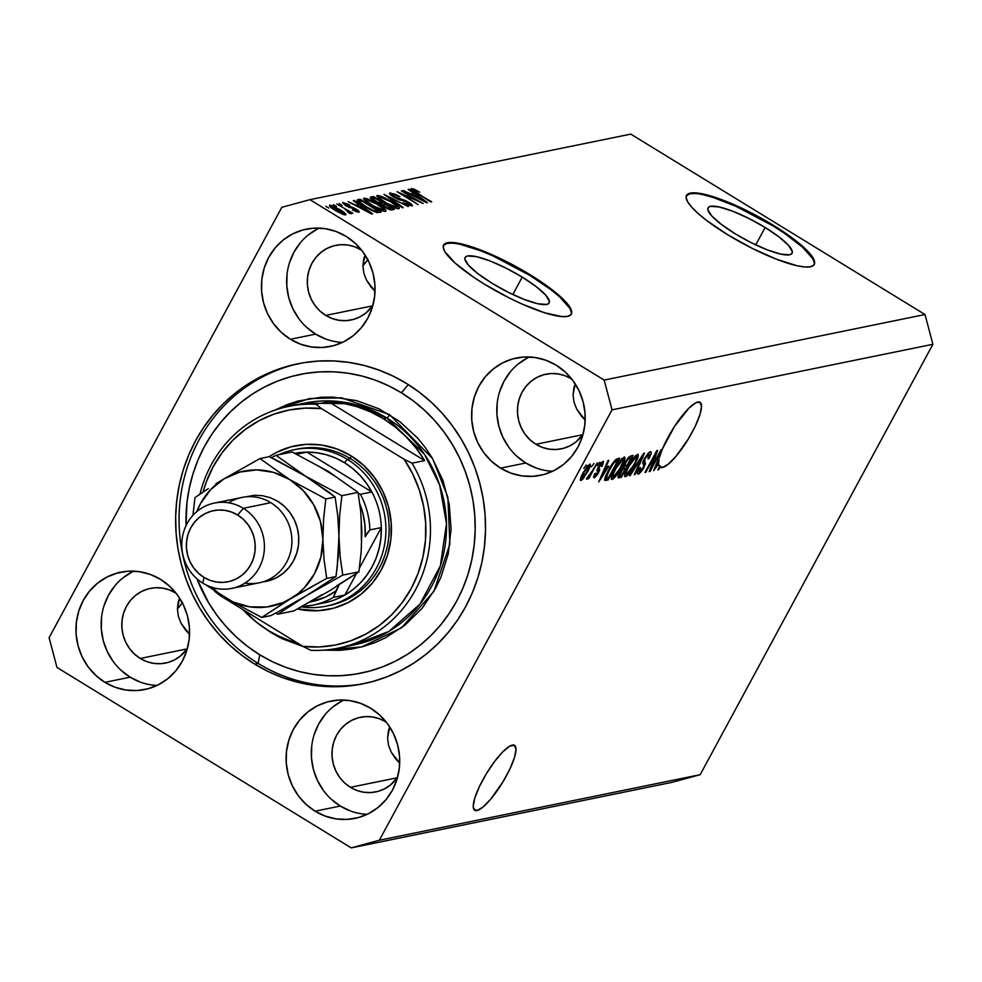 <?xml version="1.0" encoding="UTF-8"?>
<svg xmlns="http://www.w3.org/2000/svg" width="982" height="982" viewBox="0 0 982 982"><rect width="100%" height="100%" fill="white"/><g stroke="black" fill="none" stroke-linecap="round" stroke-linejoin="round"><path stroke-width="1.47" d="M765.138 227.48L755.735 244.874L765.138 227.48L779.107 236.993L788.656 245.512L792.327 251.773L791.75 253.724L789.565 254.792L780.788 254.129L767.323 249.87L751.242 242.689L734.978 233.642A47.762 10.201 -151.6 0 1 708.047 207.853A47.762 10.201 -151.6 0 1 765.138 227.48A47.762 10.201 -151.6 0 1 792.069 253.282A47.762 10.201 -151.6 0 1 734.978 233.642L720.997 224.142L711.447 215.61L707.777 209.362L708.366 207.398L710.538 206.343L719.315 207.006L732.781 211.253L748.861 218.446L765.138 227.48M522.215 277.12L512.813 294.502L522.215 277.12L536.184 286.621L545.734 295.152L549.404 301.4L548.828 303.352L546.643 304.42L537.866 303.757L524.4 299.51L508.32 292.317L492.056 283.282A47.762 10.201 -151.6 0 1 465.124 257.48A47.762 10.201 -151.6 0 1 522.215 277.12A47.762 10.201 -151.6 0 1 549.147 302.91A47.762 10.201 -151.6 0 1 492.056 283.282L478.074 273.769L468.524 265.238L464.854 258.99L465.443 257.038L467.616 255.971L476.393 256.633L489.858 260.881L505.939 268.074L522.215 277.12M571.131 314.4A72.582 15.503 28.4 0 0 530.047 275.512L530.39 274.886A72.582 15.503 -151.6 0 1 571.315 314.093A72.582 15.503 -151.6 0 1 484.556 284.252L473.275 276.985L455.059 263.004L444.809 251.564L443.226 247.341L444.11 244.371L447.424 242.75L453.046 242.542L470.268 246.359L481.217 250.226L518.226 267.791L530.39 274.886L551.614 289.334L566.135 302.296L570.125 307.587L571.708 311.797L570.837 314.768L567.51 316.388L561.888 316.597L544.666 312.792L521.773 303.917L509.277 297.988L484.556 284.252A72.582 15.503 -151.6 0 1 443.618 245.046A72.582 15.503 -151.6 0 1 530.39 274.886L530.047 275.512A72.582 15.503 28.4 0 0 443.471 245.377L447.08 243.376L452.714 243.168M814.053 264.772A72.582 15.503 28.4 0 0 772.969 225.885L773.313 225.259A72.582 15.503 -151.6 0 1 814.238 264.465A72.582 15.503 -151.6 0 1 727.478 234.624L706.242 220.177L697.981 213.376L691.721 207.214L687.731 201.924L686.148 197.713L687.032 194.743L690.346 193.123L695.968 192.914L703.689 194.129L724.139 200.598L761.148 218.164L773.313 225.259L794.536 239.706L809.058 252.669L813.047 257.959L814.63 262.169L813.759 265.14L810.432 266.76L804.81 266.969L797.102 265.754L776.639 259.285L752.2 248.36L727.478 234.624A72.582 15.503 -151.6 0 1 686.541 195.418A72.582 15.503 -151.6 0 1 773.313 225.259L772.969 225.885A72.582 15.503 28.4 0 0 686.393 195.737L690.002 193.749L695.637 193.54M368.054 259.457L362.898 265.864A38.102 9.194 121.5 0 0 367.82 259.751M182.554 602.518L177.411 608.914A38.102 9.194 121.5 0 0 182.333 602.813M512.334 745.08A38.102 9.194 -58.5 0 1 514.543 745.35A38.102 9.194 -58.5 0 1 504.625 779.008A38.102 9.194 -58.5 0 1 476.921 810.58L473.471 808.456L476.921 810.58L474.92 810.42L473.668 809.021L473.226 806.418L474.785 798.071L479.376 786.631L486.286 773.853L494.462 761.676L502.661 751.966L509.646 746.197L514.347 745.228L516.041 749.241L514.47 757.588L509.879 769.029L502.98 781.807L490.619 799.25L482.874 807.143L476.921 810.58A38.102 9.194 -58.5 0 1 474.711 810.31A38.102 9.194 -58.5 0 1 484.629 776.652A38.102 9.194 -58.5 0 1 512.334 745.08M697.821 402.031A38.102 9.194 -58.5 0 1 700.043 402.289A38.102 9.194 -58.5 0 1 690.113 435.959A38.102 9.194 -58.5 0 1 662.408 467.518L658.959 465.407L662.408 467.518A38.102 9.194 -58.5 0 1 660.027 467.137L657.817 469.85L659.548 466.659A38.102 9.194 -58.5 0 1 658.726 463.848L653.619 470.709L662.678 448.467L674.536 426.397L688.922 408.144L696.005 402.669L699.835 402.178L701.529 406.18L699.957 414.539L695.379 425.979L688.468 438.745L676.107 456.188L668.361 464.081L662.408 467.518A38.102 9.194 -58.5 0 1 660.199 467.26A38.102 9.194 -58.5 0 1 660.027 467.137L659.474 466.794L660.027 467.137L658.652 469.678L657.817 469.85L659.548 466.659A38.102 9.194 -58.5 0 1 658.726 463.848L653.619 470.709L659.965 456.065A38.102 9.194 -58.5 0 1 677.42 422.125A38.102 9.194 -58.5 0 1 697.821 402.031M319.175 228.094A59.877 56.686 -101.5 0 0 286.67 279.281A59.877 56.686 -101.5 0 0 315.627 334.125L290.414 339.269A59.877 56.686 78.5 0 1 262.059 277.636A59.877 56.686 78.5 0 1 306.261 229.15A59.877 56.686 78.5 0 1 346.069 236.355L355.202 243.266L362.91 251.895L368.901 261.899L372.951 272.91L374.891 284.485L374.658 296.183L372.264 307.562L367.784 318.193L361.401 327.644L353.36 335.574L343.97 341.662L333.598 345.676L322.636 347.468L311.49 346.977L300.615 344.203L290.414 339.269L281.294 332.358L273.585 323.729L267.583 313.724L263.544 302.714L261.593 291.138L261.826 279.44L264.232 268.061L268.7 257.431L275.083 247.98L283.123 240.05L292.513 233.962L302.886 229.948L313.859 228.155L324.993 228.646L335.869 231.421L346.069 236.355A59.877 56.686 78.5 0 1 374.424 297.988A59.877 56.686 78.5 0 1 330.234 346.474A59.877 56.686 78.5 0 1 290.414 339.269L315.627 334.125A59.877 56.686 -101.5 0 0 342.522 342.374M133.687 571.156A59.877 56.686 -101.5 0 0 101.183 622.33A59.877 56.686 -101.5 0 0 130.14 677.175L104.927 682.33A59.877 56.686 78.5 0 1 76.571 620.698A59.877 56.686 78.5 0 1 120.761 572.199A59.877 56.686 78.5 0 1 160.582 579.405L169.702 586.328L177.423 594.957L183.413 604.961L187.452 615.96L189.403 627.535L189.17 639.245L186.764 650.624L182.296 661.242L175.913 670.706L167.873 678.623L158.483 684.712L148.11 688.738L137.136 690.53L126.003 690.039L115.127 687.265L104.927 682.33L95.806 675.407L88.085 666.79L82.095 656.774L78.057 645.775L76.105 634.2L76.338 622.502L78.744 611.111L83.212 600.493L89.595 591.041L97.635 583.112L107.026 577.023L117.398 572.997L128.372 571.205L139.505 571.708L150.381 574.47L160.582 579.405A59.877 56.686 78.5 0 1 188.937 641.037A59.877 56.686 78.5 0 1 144.735 689.536A59.877 56.686 78.5 0 1 104.927 682.33L130.14 677.175A59.877 56.686 -101.5 0 0 157.034 685.436M343.847 700.031A59.877 56.686 -101.5 0 0 311.343 751.205A59.877 56.686 -101.5 0 0 340.3 806.05L315.087 811.193A59.877 56.686 78.5 0 1 286.732 749.561A59.877 56.686 78.5 0 1 330.934 701.074A59.877 56.686 78.5 0 1 370.742 708.28L379.862 715.191L387.583 723.82L393.573 733.824L397.612 744.835L399.564 756.41L399.33 768.108L396.924 779.487L392.456 790.117L386.073 799.569L378.033 807.499L368.643 813.587L358.27 817.601L347.297 819.405L336.163 818.902L325.288 816.128L315.087 811.193L305.967 804.283L298.258 795.653L292.255 785.649L288.217 774.651L286.265 763.075L286.499 751.365L288.904 739.986L293.373 729.356L299.755 719.904L307.796 711.987L317.186 705.886L327.558 701.872L338.532 700.08L349.666 700.571L360.541 703.345L370.742 708.28A59.877 56.686 78.5 0 1 399.097 769.913A59.877 56.686 78.5 0 1 354.907 818.411A59.877 56.686 78.5 0 1 315.087 811.193L340.3 806.05A59.877 56.686 -101.5 0 0 367.194 814.299M529.335 356.969A59.877 56.686 -101.5 0 0 496.831 408.144A59.877 56.686 -101.5 0 0 525.787 462.988L500.587 468.144A59.877 56.686 78.5 0 1 472.219 406.511A59.877 56.686 78.5 0 1 516.422 358.013A59.877 56.686 78.5 0 1 556.229 365.218L565.362 372.141L573.071 380.77L579.061 390.775L583.112 401.773L585.051 413.348L584.818 425.059L582.424 436.438L577.944 447.055L571.561 456.52L563.521 464.437L554.13 470.525L543.758 474.552L532.796 476.344L521.651 475.853L510.775 473.078L500.587 468.144L491.454 461.221L483.745 452.604L477.743 442.587L473.705 431.589L471.753 420.014L471.986 408.316L474.392 396.924L478.872 386.307L485.243 376.855L493.283 368.925L502.674 362.837L513.046 358.811L524.02 357.018L535.153 357.522L546.029 360.284L556.229 365.218A59.877 56.686 78.5 0 1 584.585 426.851A59.877 56.686 78.5 0 1 540.395 475.349A59.877 56.686 78.5 0 1 500.587 468.144L525.787 462.988A59.877 56.686 -101.5 0 0 552.682 471.25M254.694 664.114A163.307 154.591 78.5 0 1 177.349 496.02A163.307 154.591 78.5 0 1 297.89 363.77A163.307 154.591 78.5 0 1 406.462 383.434L419.339 392.235L431.356 402.289L442.416 413.52L452.383 425.82L461.184 439.052L468.733 453.107L474.944 467.849L479.768 483.119L483.156 498.782L485.071 514.691L485.501 530.685L484.433 546.606L481.892 562.318L477.89 577.649L472.465 592.465L465.689 606.618L457.6 619.973L448.283 632.408L437.837 643.787L426.36 654.024L413.962 662.997L400.754 670.632L386.871 676.843L372.46 681.594L357.632 684.822L342.546 686.492L327.35 686.602L312.178 685.141L297.178 682.122L282.509 677.58L268.307 671.565L254.694 664.114L241.817 655.325L229.8 645.26L218.74 634.028L208.773 621.729L199.972 608.496L192.423 594.441L186.212 579.699L181.388 564.429L178 548.766L176.085 532.858L175.655 516.863L176.723 500.943L179.264 485.231L183.266 469.899L188.691 455.083L195.479 440.93L203.569 427.575L212.873 415.14L223.319 403.762L234.796 393.524L247.194 384.551L260.402 376.928L274.285 370.705L288.708 365.955L303.524 362.739L318.61 361.057L333.819 360.946L348.978 362.419L363.978 365.427L378.647 369.969L392.849 375.983L406.462 383.434A163.307 154.591 78.5 0 1 483.807 551.528A163.307 154.591 78.5 0 1 363.266 683.779A163.307 154.591 78.5 0 1 254.694 664.114L258.131 663.415L254.694 664.114M581.148 415.803L585.186 420.1L576.753 409.175L581.148 415.803M574.016 402.117L576.753 409.175L574.016 402.117L573.058 394.899L574.016 402.117M573.905 387.792L573.058 394.899L575.194 383.852L573.905 387.792M535.902 444.281A38.102 36.076 78.5 0 1 517.858 405.05A38.102 36.076 78.5 0 1 545.992 374.191A38.102 36.076 78.5 0 1 571.315 378.782A38.102 36.076 78.5 0 1 571.769 379.064L564.834 375.64L557.911 373.884L550.816 373.565L543.844 374.707L537.24 377.26L531.262 381.139L526.156 386.184L522.093 392.199L519.245 398.962L517.71 406.204L517.563 413.655L518.803 421.02L521.381 428.017L525.186 434.388L530.096 439.875L535.902 444.281L582.743 434.707L535.902 444.281A38.102 36.076 78.5 0 0 561.238 448.86A38.102 36.076 78.5 0 0 583.05 434.265L575.968 441.925L569.99 445.791L563.386 448.357L556.401 449.498L549.319 449.179L542.395 447.424L535.902 444.281M395.66 758.865L399.699 763.161L391.266 752.237L395.66 758.865M388.528 745.178L391.266 752.237L388.528 745.178L387.571 737.948L388.528 745.178M388.406 730.853L387.571 737.948L389.707 726.913L388.406 730.853M350.414 787.331A38.102 36.076 78.5 0 1 332.37 748.112A38.102 36.076 78.5 0 1 360.492 717.253A38.102 36.076 78.5 0 1 385.828 721.844A38.102 36.076 78.5 0 1 386.282 722.126L379.334 718.701L372.423 716.934L365.329 716.627L358.356 717.768L351.752 720.322L345.774 724.2L340.656 729.245L336.605 735.26L333.757 742.011L332.223 749.266L332.076 756.705L333.315 764.07L335.893 771.079L339.698 777.449L344.608 782.936L350.414 787.331L397.256 777.769L350.414 787.331A38.102 36.076 78.5 0 0 375.75 791.922A38.102 36.076 78.5 0 0 397.563 777.327L390.468 784.974L384.502 788.853L377.898 791.406L370.914 792.56L363.831 792.241L356.908 790.473L350.414 787.331M185.5 629.99L189.538 634.286L181.105 623.361L185.5 629.99M178.368 616.303L181.105 623.361L178.368 616.303L177.411 609.086L178.368 616.303M178.245 601.978L177.411 609.086L179.546 598.038L178.245 601.978M187.402 648.464L180.307 656.111L174.342 659.978L167.738 662.543L160.753 663.685L153.671 663.366L146.748 661.61L140.254 658.468A38.102 36.076 78.5 0 1 122.21 619.249A38.102 36.076 78.5 0 1 150.332 588.39A38.102 36.076 78.5 0 1 175.668 592.968A38.102 36.076 78.5 0 1 176.122 593.251L169.174 589.826L162.263 588.071L155.168 587.752L148.196 588.893L141.592 591.459L135.614 595.325L130.496 600.37L126.433 606.385L123.585 613.149L122.063 620.391L121.915 627.842L123.155 635.207L125.733 642.203L129.538 648.574L134.448 654.061L140.254 658.468L187.096 648.893L140.254 658.468A38.102 36.076 78.5 0 0 165.59 663.046A38.102 36.076 78.5 0 0 187.402 648.451M370.987 286.94L375.026 291.237L366.593 280.312L370.987 286.94M363.856 273.241L366.593 280.312L363.856 273.241L362.898 266.024L363.856 273.241M363.745 258.929L362.898 266.024L365.034 254.989L363.745 258.929M325.742 315.406A38.102 36.076 78.5 0 1 307.697 276.188A38.102 36.076 78.5 0 1 335.819 245.328A38.102 36.076 78.5 0 1 361.155 249.919A38.102 36.076 78.5 0 1 361.609 250.201L354.674 246.777L347.751 245.009L340.656 244.69L333.684 245.844L327.08 248.397L321.102 252.276L315.983 257.309L311.932 263.336L309.085 270.087L307.55 277.329L307.403 284.78L308.643 292.145L311.22 299.154L315.026 305.512L319.936 311.012L325.742 315.406L372.583 305.844L325.742 315.406A38.102 36.076 78.5 0 0 351.077 319.997A38.102 36.076 78.5 0 0 372.89 305.402L365.807 313.049L359.829 316.928L353.225 319.481L346.241 320.623L339.158 320.316L332.235 318.549L325.742 315.406M415.361 178.123L630.775 134.117L309.931 199.665L604.163 380.083L925.007 314.535L630.775 134.117L925.007 314.535L604.163 380.083L612.056 409.838L379.359 840.224L700.191 774.675L932.9 344.289L612.056 409.838L932.9 344.289L925.007 314.535L932.9 344.289L700.191 774.675L379.359 840.224L351.225 847.883L56.993 667.465L49.1 637.711L281.809 207.325L309.931 199.665L415.361 178.123M651.692 467.137L661.082 449.756L661.917 449.584L650.109 471.421L649.225 471.606L655.252 454.887L645.837 472.293L645.002 472.465L656.811 450.628L657.707 450.443L651.692 467.137L657.707 450.443L656.811 450.628L645.002 472.465L645.837 472.293L655.252 454.887L649.225 471.606L650.109 471.421L661.917 449.584L661.082 449.756L651.692 467.137L650.992 466.708L651.692 467.137M639.712 471.532L640.411 467.604L639.417 468.058C637.293 472.182 636.95 474.183 638.361 474.073L637.502 473.545L638.361 474.073L643.922 467.616L643.357 467.272L643.922 467.616L645.002 462.056L643.222 460.963L645.002 462.056L644.683 458.005L645.235 458.336L648.869 454.273L647.752 453.586L648.869 454.273L648.034 458.987L649.016 458.533C651.422 453.917 651.852 451.646 650.329 451.708L644.364 458.582L649.176 452.26L650.796 451.695L651.176 453.34L649.016 458.533L648.034 458.987L649.483 455.39L648.869 454.273L644.99 458.803L644.315 461.172L645.505 463.627L642.854 469.457L639.442 473.545L637.932 474.085L637.539 472.686L639.417 468.058L640.411 467.604L639.159 470.648L639.712 471.532L643.431 467.137L644.069 465.075L642.719 462.804L644.364 458.582L642.78 463.541L644.057 465.578L643.112 467.739L639.712 471.532L638.128 470.771M629.352 475.656L643.676 453.316L644.536 453.144L635.133 474.478L634.274 474.65L642.78 455.771L630.211 475.484L629.352 475.656L630.211 475.484L642.78 455.771L634.274 474.65L635.133 474.478L644.536 453.144L643.676 453.316L629.352 475.656M637.539 454.322L638.374 455.918L637.146 459.772L629.278 473.312L626.811 475.939L624.834 476.626L625.939 470.967L632.027 459.993L637.539 454.322L633.378 458.14L628.32 466.143C624.822 472.502 623.865 476.025 625.424 476.712C628.271 475.104 631.401 471.053 634.814 464.584L638.054 457.256L635.489 455.685L638.054 457.256L638.091 454.371M624.208 457.047L625.031 458.643L623.816 462.497L615.947 476.025L612.952 479.056L611.504 479.351L613.014 472.759L619.36 461.761L624.208 457.047L620.035 460.865L614.977 468.868C611.491 475.227 610.522 478.75 612.093 479.437C614.941 477.829 618.071 473.778 621.483 467.309L624.712 459.981L622.158 458.41L624.712 459.981L624.761 457.096M608.803 466.241L598.713 481.917L607.956 460.607L608.828 460.435L605.992 466.818L608.803 466.241L605.992 466.818L608.828 460.435L607.956 460.607L598.713 481.917L608.803 466.241M583.774 468.328L586.291 465.038L583.774 468.328M583.05 472.907L587.506 465.971L590.256 464.13L589.077 468.991L583.222 478.651L581.221 480.419L580.313 480.026L583.05 472.907C580.522 477.485 579.81 480.026 580.939 480.505L587.617 471.826C590.219 467.174 590.955 464.584 589.826 464.069L583.05 472.907M591.483 466.757L594 463.467L591.483 466.757M592.048 471.188L597.326 462.78L588.746 478.664L587.911 478.835L589.286 476.295L587.003 479.216L586.45 478.627L592.048 471.188L586.45 478.627L586.77 479.314L589.286 476.295L587.911 478.835L588.746 478.664L597.326 462.78L592.048 471.188M597.203 465.578L599.732 462.289L597.203 465.578M595.436 475.534L595.779 473.189L594.797 473.643L594.245 477.792L593.558 477.362L594.245 477.792L598.541 472.882L597.915 472.502L598.541 472.882L599.13 468.439L597.928 467.702L599.13 468.439L598.136 467.297L598.824 467.714L598.86 465.984L601.819 463.627L600.886 463.062L601.819 463.627L601.34 466.499L602.334 466.045L601.733 465.689L602.334 466.045L603.095 461.356L598.357 466.88L601.598 462.301L603.574 461.405L602.334 466.045L601.34 466.499L601.819 463.627L599.204 466.708L599.634 470.292L597.4 474.772L594.626 477.657L593.545 476.921L594.797 473.643L595.779 473.189L595.436 475.534L597.731 472.993L597.007 470.231L598.357 466.88L597.535 473.373L595.436 475.534L594.196 474.907M608.447 470.329L615.076 460.251L619.826 458.189L608.03 480.014L604.703 480.333L605.55 476.307L608.447 470.329L604.703 480.333L608.03 480.014L619.826 458.189L617.469 458.668C614.806 460.006 611.798 463.897 608.447 470.329M624.798 462.878L628.873 457.023L633.169 455.464L621.361 477.289L618.488 477.829L618.034 476.773L623.005 468.009L624.798 462.878L623.005 468.009L619.642 472.759C617.801 476.38 617.543 478.05 618.869 477.804L621.361 477.289L633.169 455.464L630.702 455.967L624.798 462.878M672.069 782.335L351.225 847.883L672.069 782.335L700.191 774.675L672.069 782.335M418.05 201.065L401.319 190.815L423.168 203.532L402.154 194.129L418.074 204.575L397.047 191.686L418.05 201.065L397.047 191.686L418.074 204.575L402.154 194.129L423.168 203.532L401.319 190.815L418.05 201.065M411.851 206.06C413.14 205.68 411.998 204.354 408.414 202.059L400.484 198.965L399.944 199.96L400.484 198.965L394.224 197.443L392.518 194.399L399.92 196.682L390.136 192.877C388.725 193.258 389.915 194.681 393.733 197.137L389.608 193.135L395.476 194.289L399.92 196.682L392.972 194.362L392.088 194.841L393.745 196.449L406.094 200.758L412.403 205.68L407.37 204.968L403.111 202.722L409.359 204.563L409.334 203.507L406.953 201.85L398.655 199.567L393.733 197.137L399.993 199.972L405.136 200.942L409.359 204.563L403.111 202.722L412.366 205.778M402.411 207.767L383.925 194.362L408.193 206.588L386.847 195.774L403.271 207.595L402.411 207.767L403.271 207.595L386.847 195.774L408.193 206.588L383.925 194.362L402.411 207.767M377.346 195.479L378.205 197.934L384.932 202.734C390.983 206.49 395.648 208.479 398.913 208.712C400.005 207.57 397.379 205.091 391.032 201.273L383.017 197.026L377.346 195.479L376.879 196.363L377.751 195.443L382.084 196.621L392.935 202.476L399.379 207.828L398.483 208.749L394.592 207.742L382.047 200.88L376.843 195.786M364.015 198.204L364.874 200.659L371.601 205.459C377.653 209.215 382.305 211.204 385.57 211.437C386.675 210.295 384.048 207.816 377.702 203.998L369.674 199.751L364.015 198.204L363.549 199.088L364.42 198.168L367.845 198.99L379.604 205.201L386.036 210.553L385.153 211.474L381.262 210.467L368.716 203.605L363.5 198.499M358.847 204.624L353.262 200.635L354.134 200.451L372.583 213.867L348.193 201.666L356.036 205.189L358.847 204.624L356.036 205.189L348.193 201.666L371.773 214.027L372.583 213.867L354.134 200.451L353.262 200.635L358.847 204.624L357.743 206.662L358.847 204.624M328.798 208.086L325.803 206.245L328.798 208.086M345.578 214.923C346.364 214.113 344.473 212.333 339.907 209.608L329.743 205.213C328.97 206.048 330.922 207.853 335.574 210.614L329.412 205.839L330.05 205.177L332.702 205.852L341.27 210.455L345.762 214.015L345.578 214.923L343.319 214.53L335.574 210.614L345.946 214.714M336.507 206.502L333.512 204.661L336.507 206.502M351.31 213.745L349.58 211.879L349.027 212.898L349.58 211.879L352.857 213.204L336.74 204.01L352.857 213.204L349.58 211.879L351.433 213.671L349.702 213.401L347.837 212.002L348.757 212.014L348.303 211.314L344.657 208.859L349.702 213.401L351.433 213.671M342.141 205.361L339.134 203.52L342.141 205.361M358.786 212.222L356.27 209.166L349.543 206.711L349.052 207.619L349.543 206.711L346.057 206.06L345.038 203.875L349.813 205.128L342.914 202.525L345.873 205.95L342.595 202.636L347.702 203.986L349.813 205.128L345.038 203.875L346.327 205.545L353.225 207.607L357.939 210.295L359.216 211.658L358.369 212.259L352.992 210.209L353.078 209.596L356.724 210.835L355.545 209.411L345.873 205.95L355.742 209.534L356.564 210.885L352.513 209.927L359.216 211.977M357.706 199.727C356.392 200.696 358.909 203.078 365.279 206.858L357.141 200.745L357.387 199.812L360.075 199.236L381.09 212.124L377.162 212.615L371.478 210.357L365.279 206.858L377.162 212.615L381.09 212.124L360.075 199.236L357.706 199.727L357.153 200.758L357.706 199.727L357.031 200.107M370.938 197.014C369.416 197.357 370.668 198.781 374.682 201.298L370.275 197.763L373.406 196.51L394.42 209.399L390.848 209.927L386.773 208.417L380.942 204.231L374.682 201.298L380.942 204.231L384.453 207.116L391.941 209.915L394.42 209.399L373.406 196.51L370.938 197.014L370.41 197.996L370.938 197.014L370.263 197.382M413.741 193.405L408.168 189.416L409.028 189.231L427.489 202.648L403.099 190.447L410.942 193.982L413.741 193.405L410.942 193.982L403.099 190.447L426.679 202.808L427.489 202.648L409.028 189.231L408.168 189.416L413.741 193.405L412.636 195.455L413.741 193.405M411.409 188.532C410.746 189.244 412.477 190.803 416.613 193.209L431.712 201.776L417.006 193.442L414.576 191.183L414.281 191.723L413.827 190.042L419.682 192.19L414.146 189.182L411.102 189.096L413.213 188.814L419.682 192.19L414.195 190.054L414.294 190.974L430.877 201.948L413.385 191.122L411.053 188.728M379.359 840.224L612.056 409.838L604.163 380.083L309.931 199.665L281.809 207.325L49.1 637.711L56.993 667.465L351.225 847.883L379.359 840.224M339.072 209.78L343.418 213.573L342.963 214.407L343.418 213.573L335.991 210.872L331.904 206.551L339.072 209.78L331.707 206.723L341.257 213.033L343.491 213.082L339.072 209.78M343.074 214.444L343.418 213.573M331.18 207.668L331.904 206.551M356.11 211.731L356.564 210.885L356.11 211.731M356.306 211.793L356.564 210.885M361.032 206.183L369.784 212.984L358.54 207.079L361.032 206.183L358.774 206.65L369.993 212.603L361.032 206.183M358.491 202.157L360.075 199.236L358.491 202.157M361.695 200.917L377.8 210.786L376.855 212.542L377.8 210.786L375.762 212.235L376.388 211.081L374.461 211.744L374.842 211.056L365.869 207.214L361.327 203.495L361.008 204.084L360.259 201.212L361.695 200.917L359.756 201.408L359.829 202.145L366.139 206.711L373.921 210.774L377.8 210.786L361.695 200.917M359.056 202.623L360.259 201.212M382.796 211.007L383.532 209.497L382.98 208.589L376.83 204.146C381.814 207.104 383.901 209.019 383.115 209.927L382.563 210.934L383.115 209.927L377.321 208.675L372.497 205.324C367.71 202.464 365.697 200.598 366.482 199.714L376.83 204.146L366.482 199.714M371.859 199.383L373.406 196.51L371.859 199.383M382.759 204.808L387.399 208.024L391.131 208.061L384.858 204.219L391.131 208.061L390.198 209.804L391.131 208.061L389.154 209.473L389.768 208.344L384.662 207.251L382.759 204.808L382.305 205.655L384.858 204.219L383.385 204.514M372.829 198.855L378.107 202.501L382.403 202.709L375.026 198.192L382.403 202.709L381.298 204.735L382.403 202.709L380.304 204.06L380.856 203.029L375.222 201.629L372.829 198.855L372.35 199.751L375.026 198.192L373.381 198.524M396.127 208.282L396.323 205.864L390.161 201.42C395.145 204.379 397.231 206.294 396.446 207.202L395.906 208.209L396.446 207.202L390.652 205.95L385.828 202.599C381.041 199.739 379.04 197.873 379.813 196.989L390.161 201.42L379.813 196.989M391.548 195.663L392.518 194.399M408.831 205.557L409.359 204.563L408.831 205.557M409.064 205.631L409.359 204.563M415.926 194.964L424.69 201.764L413.434 195.872L415.926 194.964L413.668 195.43L424.887 201.384L415.926 194.964M414.146 189.182L413.177 190.974L414.146 189.182M413.68 190.312L413.275 191.048M413.201 190.999L413.827 190.042M365.439 201.175L366.114 199.935L367.968 202.267L373.737 206.073L383.115 209.927M378.77 198.45L379.445 197.21L381.298 199.542L387.068 203.348L396.446 207.202M588.586 466.34L583.971 472.588L583.418 472.244L582.093 478.246L586.782 472.011L582.179 478.234L583.971 472.588L588.586 466.34L586.782 472.011L587.617 471.826L587.064 471.483L588.955 466.781L587.666 465.775L588.807 466.364M582.179 478.234L580.853 477.534M586.45 478.627L586.77 479.314M601.819 463.627L600.972 462.964M607.146 468.844L599.867 479.265L604.887 469.31L604.335 468.966L607.146 468.844L604.961 467.506L607.146 468.844L604.887 469.31L600.346 479.56L607.146 468.844M605.489 477.326L605.022 478.173L608.03 480.014L604.863 478.209L605.489 477.326M604.568 479.744L605.771 480.48L604.568 479.744M604.703 480.333L605.771 480.48M607.171 477.927L608.57 477.633L617.617 460.914L608.57 477.633L605.243 477.092L606.262 477.718L609.27 470.194L608.705 469.85L609.27 470.194L612.473 464.793L611.921 464.449L616.193 461.196L614.916 460.423L617.617 460.914L615.653 459.699L617.617 460.914L615.1 461.687L612.743 464.388L607.097 474.539L606.225 477.498L607.171 477.927L606.262 477.718M611.258 478.934L612.093 479.437L611.258 478.934M613.468 476.896L618.905 470.55L623.423 460.902L623.263 459.662L621.692 458.889L622.833 459.588L619.433 462.841L615.775 468.758L615.223 468.426L615.775 468.758L613.455 473.631L612.805 473.226L613.468 476.896L613.455 473.631L615.775 468.758L622.833 459.588C623.975 460.116 623.263 462.731 620.673 467.444L613.468 476.896L611.712 476.012M622.833 459.588L621.802 458.766M623.705 465.566L623.128 466.646L623.705 465.566M618.402 475.472L621.361 477.289L618.402 475.472M617.997 477.264L618.869 477.804L617.997 477.264M618.23 477.755L618.869 477.804M620.538 475.19L621.913 474.907L625.436 468.389L621.913 474.907L619.74 475.178L620.538 475.19L620.121 471.9L620.673 472.232L623.03 469.065L622.392 468.672L625.436 468.389L623.042 466.929L625.436 468.389L622.76 469.286L619.752 475.19L618.758 474.576M625.276 466.155L626.811 465.836L630.947 458.189L628.136 457.808L629.302 458.52L627.584 458.496L628.345 458.962L625.644 462.682L625.092 462.35L624.601 466.106L625.276 466.155L625.644 462.682L628.345 458.962L630.947 458.189L628.946 456.961L630.947 458.189L626.811 465.836L623.545 465.468M624.589 476.209L625.424 476.712L624.589 476.209M636.164 456.863L635.023 456.164L636.164 456.863L632.764 460.116L629.118 466.045L628.566 465.701L629.118 466.045L626.798 470.906L626.135 470.501L626.798 470.906L626.516 474.171L626.798 470.906L629.118 466.045L636.164 456.863C637.318 457.391 636.594 460.006 634.004 464.719L626.798 474.171L625.043 473.287M634.519 474.11L635.133 474.478L634.519 474.11M650.943 451.769L650.329 451.708M648.869 454.273L647.875 453.451M649.433 471.004L650.109 471.421L649.433 471.004M658.726 462.792L654.761 468.058L659.082 459.699L658.529 459.355L659.082 459.699L655.252 468.353L658.726 462.792A38.102 9.194 -58.5 0 1 659.082 459.699A38.102 9.194 -58.5 0 0 658.726 462.792M626.798 474.171L630.284 470.82L635.464 461.822L636.802 457.391L635.145 456.041M118.92 572.187L118.81 573.169M516.655 456.078L525.787 462.988L535.988 467.923M527.886 357.681L518.496 363.77M510.456 371.699L504.073 381.151L499.605 391.781M497.199 403.16L496.966 414.858L498.905 426.433L502.956 437.444L508.946 447.448M331.167 799.127L340.3 806.05L350.5 810.985M342.387 700.743L333.008 706.831M324.968 714.761L318.585 724.213L314.105 734.831M311.711 746.222L311.478 757.92L313.418 769.495L317.468 780.494L323.459 790.51M121.007 670.264L130.14 677.175L140.34 682.109M132.226 571.868L122.848 577.956M114.808 585.886L108.425 595.337L103.945 605.968M101.551 617.347L101.318 629.045L103.257 640.62L107.308 651.631L113.298 661.635M306.494 327.202L315.627 334.125L325.828 339.06M317.726 228.818L308.336 234.907M300.296 242.824L293.913 252.288L289.445 262.906M287.039 274.285L286.805 285.995L288.745 297.571L292.796 308.569L298.786 318.573M814.299 262.795L812.715 258.573L802.466 247.133L784.25 233.151L772.969 225.885L735.751 206.22L712.858 197.345L703.345 194.755M571.377 312.423L569.793 308.213L559.544 296.76L551.283 289.96L530.047 275.512L492.829 255.848L480.873 250.852L460.423 244.383M297.411 449.056A79.837 75.577 78.5 0 1 350.488 458.68L351.028 455.795L336.814 448.909L321.654 445.042L306.126 444.355L290.844 446.859L276.372 452.469L269.117 456.704A83.47 79.014 78.5 0 1 351.028 455.795L350.488 458.68A79.837 75.577 -101.5 0 0 295.815 449.412M338.09 648.181L354.134 644.904A123.388 116.809 -101.5 0 0 445.202 544.973A123.388 116.809 -101.5 0 0 386.761 417.976A3.633 0.872 121.5 0 0 389.596 414.625L432.669 458.741L447.829 497.076L449.916 544.163L433.848 591.446L401.564 627.793L361.818 646.88L323.753 650.145L339.882 650.329L351.617 649.028L363.144 646.524L374.363 642.829L385.165 637.993L405.075 625.08L422.125 608.263L435.664 588.206L440.943 577.195L448.271 553.75L451.069 529.151L449.253 504.343L442.87 480.272L432.166 457.882L425.316 447.583L417.559 438.021L399.613 421.462L379.015 408.831L356.552 400.619L333.094 397.133L321.274 397.219L298.012 401.024L286.793 404.719L274.739 410.218L309.49 398.532L341.601 397.833L389.596 414.625A3.633 0.872 -58.5 0 1 386.761 417.976L352.219 403.774L304.739 403.123L288.696 406.401A123.388 116.809 78.5 0 1 315.946 404.265L328.553 401.699A123.388 116.809 78.5 0 1 383.324 418.676A123.388 116.809 78.5 0 1 424.617 460.607L412.01 463.185A123.388 116.809 78.5 0 1 338.09 648.181A123.388 116.809 78.5 0 1 310.84 650.305A123.388 116.809 -101.5 0 0 415.472 589.875A123.388 116.809 -101.5 0 0 412.01 463.185L404.105 459.269L321.556 408.647L305.365 408.107L289.309 409.973L273.72 414.244L258.917 420.812L245.193 429.539L232.832 440.255L222.092 452.751L213.168 466.769L206.269 482.015L203.004 492.154A119.755 113.372 78.5 0 1 321.556 408.647L315.946 404.265A123.388 116.809 -101.5 0 0 199.972 494.192A123.388 116.809 78.5 0 1 288.696 406.401M271.744 632.58A3.633 0.872 -58.5 0 1 271.56 632.924L260.021 624.92L271.56 632.924L282.141 638.717L303.377 646.61L271.56 632.924A3.633 0.872 121.5 0 0 271.744 632.58M408.328 384.6L401.405 392.788A152.419 144.293 78.5 0 1 456.679 601.094A152.419 144.293 78.5 0 1 259.751 654.761L258.131 663.415A163.307 154.591 -101.5 0 0 364.985 683.411A163.307 154.591 78.5 0 1 258.131 663.415A163.307 154.591 78.5 0 1 180.663 496.229A163.307 154.591 78.5 0 1 299.608 363.426A163.307 154.591 -101.5 0 0 180.663 496.229A163.307 154.591 -101.5 0 0 258.131 663.415L259.751 654.761L247.734 646.549L236.515 637.158L226.204 626.676L216.887 615.198L208.675 602.85L196.879 578.717A152.419 144.293 78.5 0 0 259.751 654.761L272.456 661.708L285.713 667.33L299.412 671.565L313.405 674.376L327.558 675.739L341.748 675.641L355.828 674.082L369.662 671.074L383.127 666.643L396.077 660.837L408.402 653.717L419.977 645.334L430.693 635.796L440.439 625.166L449.13 613.566L456.679 601.094L463.013 587.887L468.07 574.053L471.802 559.74L474.183 545.084L475.178 530.219L474.772 515.292L472.98 500.452L469.826 485.832L465.321 471.569L459.527 457.821L452.481 444.711L444.269 432.35L434.952 420.873L424.641 410.39L413.422 401L401.405 392.788L408.328 384.6M354.134 644.904L388.946 631.377L419.952 604.126L440.366 565.865L446.479 523.639L439.654 484.985L424.506 454.322L386.761 417.976L383.324 418.676L386.761 417.976A123.388 116.809 -101.5 0 0 304.739 403.123M298.724 643.811A123.388 116.809 78.5 0 1 268.663 630.751A123.388 116.809 78.5 0 1 242.959 609.613L256.621 622.306L268.663 630.751L281.564 637.6L298.724 643.811M214.763 591.397A123.388 116.809 78.5 0 1 214.469 590.894A123.388 116.809 -101.5 0 0 214.763 591.397L220.385 595.767L302.935 646.389L319.125 646.942L335.181 645.064L350.77 640.804L365.574 634.237L379.298 625.509L391.658 614.781L402.399 602.285L411.323 588.279L418.222 573.022L422.972 556.855L425.476 540.088L425.685 523.062L423.586 506.135L419.216 489.637L412.685 473.913L404.105 459.269A119.755 113.372 78.5 0 1 411.323 588.279A119.755 113.372 78.5 0 1 302.935 646.389L310.84 650.305L302.935 646.389L220.385 595.767A119.755 113.372 78.5 0 1 219.232 594.049L220.385 595.767L214.763 591.397M351.028 455.795L363.757 465.431L374.498 477.461L382.857 491.405L388.504 506.737L391.204 522.878L390.885 539.192L387.534 555.051L381.298 569.867L372.411 583.038L361.204 594.085L348.119 602.58L333.647 608.177L318.364 610.681L297.472 609A83.47 79.014 78.5 0 0 386.65 557.739A83.47 79.014 78.5 0 0 351.028 455.795M186.04 525.677L186.973 502.465L189.354 487.808L193.086 473.496L198.143 459.662L204.477 446.454L212.026 433.983L220.717 422.383L230.475 411.765L241.179 402.215L252.755 393.843L265.079 386.712L278.041 380.906L291.494 376.474L305.328 373.467L319.408 371.908L333.598 371.81L347.751 373.172L361.744 375.983L375.443 380.218L388.7 385.84L401.405 392.788A152.419 144.293 78.5 0 0 255.418 392.162A152.419 144.293 78.5 0 0 186.04 525.677M327.767 605.82A79.837 75.577 -101.5 0 0 388.172 541.708A79.837 75.577 -101.5 0 0 350.488 458.68A79.837 75.577 78.5 0 1 388.295 540.849A79.837 75.577 78.5 0 1 329.375 605.513M424.617 460.607L416.172 448.246L406.376 437.027L395.378 427.121L383.324 418.676L370.423 411.826L356.859 406.658L342.828 403.271L328.553 401.699L424.617 460.607L328.553 401.699L315.946 404.265L321.556 408.647L404.105 459.269L412.01 463.185L424.617 460.607M302.039 606.508L312.828 605.182A76.215 72.14 78.5 0 1 302.051 606.508A76.215 72.14 -101.5 0 0 312.853 605.182A76.215 72.14 -101.5 0 0 333.377 597.387L344.842 595.043L333.377 597.387A76.215 72.14 78.5 0 1 312.828 605.182L324.293 602.85A76.215 72.14 -101.5 0 0 344.842 595.043L356.466 573.537L344.842 595.043L352.98 589.556L360.333 582.94L366.728 575.317L372.08 566.835L376.29 557.653L379.261 547.931L380.942 537.841L381.323 527.58A76.215 72.14 -101.5 0 0 371.859 491.957L306.912 452.125L296.724 454.212L306.912 452.125A76.215 72.14 -101.5 0 0 294.858 453.291A76.215 72.14 78.5 0 1 306.912 452.125A76.215 72.14 78.5 0 1 344.449 462.682L335.623 458.066L326.306 454.727L316.683 452.739L306.912 452.125L371.859 491.957L366.458 483.267L360.013 475.398L352.624 468.5L344.449 462.682L347.284 459.33A79.837 75.577 -101.5 0 0 278.851 454.715A79.837 75.577 78.5 0 1 294.207 449.719A79.837 75.577 78.5 0 1 347.284 459.33L350.488 458.68L347.284 459.33A79.837 75.577 78.5 0 1 385.091 541.512A79.837 75.577 78.5 0 1 326.159 606.164A79.837 75.577 78.5 0 1 301.4 606.864A79.837 75.577 -101.5 0 0 382.231 554.167A79.837 75.577 -101.5 0 0 347.284 459.33L344.449 462.682A76.215 72.14 78.5 0 1 371.859 491.957A76.215 72.14 78.5 0 1 381.323 527.58A76.215 72.14 78.5 0 1 344.842 595.043A76.215 72.14 78.5 0 1 318.512 603.77M381.323 527.58L359.461 568.013L381.323 527.58L369.858 529.924L381.323 527.58M369.858 529.924A76.215 72.14 -101.5 0 0 360.406 494.29L371.859 491.957L360.406 494.29A76.215 72.14 78.5 0 1 369.858 529.924L365.169 536.7L364.911 524.609L362.739 512.678L359.817 503.864A72.582 68.715 78.5 0 1 365.169 536.7L368.508 531.287M333.377 597.387L339.072 584.99L335.77 591.078A72.582 68.715 78.5 0 1 310.189 602.015L325.815 596.909L335.77 591.078L333.377 597.387M360.406 494.29L358.246 493.578L360.406 494.29M231.813 588.402A43.552 41.232 78.5 0 1 202.857 583.161A43.552 41.232 78.5 0 1 182.235 538.332A43.552 41.232 78.5 0 1 214.383 503.066A43.552 41.232 78.5 0 1 243.327 508.308L270.836 502.686L243.327 508.308L237.669 515.01A36.285 34.358 78.5 0 1 250.827 564.613A36.285 34.358 78.5 0 1 203.949 577.391L202.857 583.161A43.552 41.232 -101.5 0 0 259.125 567.829A43.552 41.232 -101.5 0 0 243.327 508.308A43.552 41.232 78.5 0 1 263.962 553.136A43.552 41.232 78.5 0 1 231.813 588.402L259.309 582.78A43.552 41.232 -101.5 0 0 291.458 547.514A43.552 41.232 -101.5 0 0 270.836 502.686A43.552 41.232 78.5 0 1 289.776 554.805A43.552 41.232 78.5 0 1 245.046 583.05M322.182 594.576L293.962 610.89L277.783 614.192L306.9 595.35L342.755 575.133L358.933 571.831L329.817 590.673L293.962 610.89L277.783 614.192L306.9 595.35L342.755 575.133L340.116 556.426L338.937 536.098L339.649 515.513L341.859 495.689L358.037 492.375L360.676 511.082L361.855 531.422L361.143 552.007L358.933 571.831L342.755 575.133L340.116 556.426L338.937 536.098L339.649 515.513L341.859 495.689L305.549 476.184L275.991 455.292L292.17 451.99L328.467 471.495L358.037 492.375L341.859 495.689L305.549 476.184L275.991 455.292L271.462 457.735L275.991 455.292L292.17 451.99L328.467 471.495L358.037 492.375L360.676 511.082L361.855 531.422L361.143 552.007L358.933 571.831L336.875 585.738M275.574 613.124L277.783 614.192L275.574 613.124M361.401 540.395L361.192 522.424M335.648 476.565L320.758 467.432M211.756 586.892L218.262 592.895L233.151 602.027L249.698 606.839L266.785 607.011L283.221 602.531L326.711 578.41L324.072 559.703L322.894 539.376L323.606 518.791L325.815 498.966L289.518 479.462L259.948 458.569L269.252 456.667L278.458 461.209L305.549 476.184L335.12 497.064L337.759 515.771L338.937 536.098L338.225 556.696L336.016 576.508L306.9 595.35L280.152 610.632L271.044 615.567L261.74 617.469L297.914 593.705L304.285 587.837L314.522 573.684L320.868 557.162L322.894 539.376L320.463 521.54L313.737 504.883L303.18 490.534L289.518 479.462L273.659 472.416L256.695 469.899L239.792 472.072L224.092 478.786L210.664 489.588L200.426 503.729L196.731 511.769M245.353 496.904L254.277 495.321L262.378 495.677L270.296 497.69L277.71 501.286L284.35 506.319L289.96 512.592L294.318 519.871L297.251 527.874L298.675 536.282L298.503 544.801L296.76 553.075L293.495 560.808L288.855 567.682L283.012 573.439L276.188 577.87L268.638 580.792L262.722 581.921M196.781 511.634A68.949 65.278 78.5 0 1 224.092 478.786L259.948 458.569L289.518 479.462L325.815 498.966L323.606 518.791L322.894 539.376L324.072 559.703L326.711 578.41L290.856 598.627L261.74 617.469L225.43 597.964L261.74 617.469L271.044 615.567L280.152 610.632L306.9 595.35L336.016 576.508L326.711 578.41L336.016 576.508L337.268 566.749L338.937 536.098L337.759 515.771L335.12 497.064L325.815 498.966L335.12 497.064L328.651 491.994L305.549 476.184L269.252 456.667L259.948 458.569L224.092 478.786A68.949 65.278 78.5 0 1 289.518 479.462A68.949 65.278 78.5 0 1 322.894 539.376A68.949 65.278 78.5 0 1 290.856 598.627A68.949 65.278 78.5 0 1 225.43 597.964L206.011 584.904L225.43 597.964A68.949 65.278 78.5 0 1 212.272 587.42M201.371 493.246L194.976 497.628L192.926 515.366L194.976 497.628L208.344 488.631L201.371 493.246M215.93 483.795L224.092 478.786L215.93 483.795M228.646 502.809A43.552 41.232 78.5 0 1 270.836 502.686A43.552 41.232 -101.5 0 0 241.879 497.444L214.383 503.066M237.669 515.01L231.482 512.027L224.89 510.345L218.151 510.039L211.498 511.131L205.213 513.574L199.518 517.256L194.645 522.068L190.778 527.788L188.065 534.233L186.617 541.131L186.47 548.226L187.648 555.235L190.103 561.9L193.736 567.964L198.413 573.193L203.949 577.391L210.123 580.387L216.715 582.056L223.466 582.363L230.107 581.27L236.404 578.84L242.088 575.145L246.961 570.346L250.827 564.613L253.54 558.169L255.001 551.27L255.136 544.188L253.957 537.166L251.502 530.501L247.869 524.437L243.205 519.208L237.669 515.01L243.327 508.308A43.552 41.232 -101.5 0 0 187.071 523.639A43.552 41.232 -101.5 0 0 202.857 583.161L203.949 577.391A36.285 34.358 78.5 0 1 190.778 527.788A36.285 34.358 78.5 0 1 237.669 515.01M277.71 501.286A43.552 41.232 78.5 0 1 298.16 547.183A43.552 41.232 78.5 0 1 264.146 581.737M443.287 245.672L443.618 245.058M686.209 196.044L686.541 195.418M382.784 204.772L382.305 205.655M372.865 198.769L372.338 199.739M588.795 466.352L587.739 465.701M606.41 477.903L605.219 477.166M813.894 265.091L814.238 264.465M570.972 314.719L571.315 314.093"/></g></svg>
